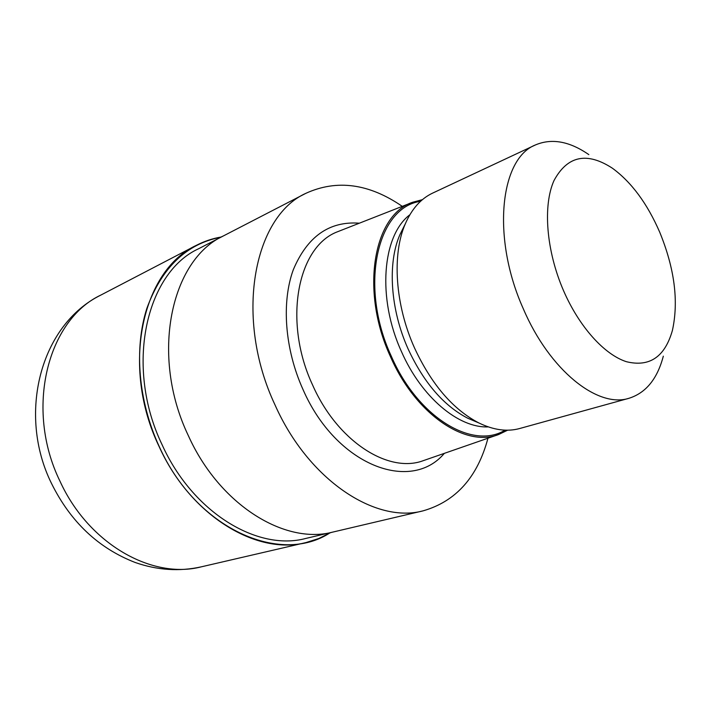 <?xml version="1.0" encoding="UTF-8"?>
<svg xmlns="http://www.w3.org/2000/svg" width="711" height="711" viewBox="0 0 711 711"><rect width="100%" height="100%" fill="white"/><g stroke="black" fill="none" stroke-linecap="round" stroke-linejoin="round"><path stroke-width="1.07" d="M159.166 446.401C138.272 401.155 133.988 348.452 146.839 308.441C161.77 267.549 186.486 243.793 220.997 237.172C186.486 243.793 161.77 267.549 146.839 308.45C133.988 348.452 138.272 401.155 159.166 446.401C196.28 529.357 280.676 565.574 330.215 532.69C280.667 565.574 196.28 529.348 159.166 446.401M332.632 532.121L305.686 538.467C257.675 551.425 192.734 512.72 162.135 444.81C124.434 366.538 145.942 272.731 198.609 248.743L223.201 236.034M507.636 430.191L498.731 434.474L420.948 461.475C386.082 472.335 336.783 439.993 312.653 385.14C283.138 322.225 297.082 248.299 336.232 232.266L412.878 202.191L422.423 199.658M498.731 434.474C465.758 447.832 415.544 414.424 390.428 356.567C359.819 290.452 373.648 214.473 412.878 202.191M475.81 421.65L467.607 418.157C443.575 405.608 423.765 382.58 408.167 349.074C390.321 309.516 387.388 263.283 399.849 234.826L403.812 226.836M663.319 356.167C657.355 378.874 645.926 392.907 629.031 398.267L519.661 428.52C507.174 431.95 493.558 430.093 478.823 422.929C452.916 409.385 431.47 384.375 414.495 347.901C395.085 304.823 391.85 254.547 405.27 223.903C411.802 208.883 420.93 198.618 432.652 193.099L535.41 144.955C551.727 138.041 569.538 141.267 588.832 154.625M629.031 398.267C597.871 408.487 549.621 370.458 523.332 308.841C491.443 238.034 499.966 158.633 535.41 144.955M563.53 290.648C546.226 250.779 542.733 205.559 554.011 180.541C567.467 155.709 586.957 151.621 612.491 168.276C631.555 182.283 647.303 203.604 659.737 232.239C674.579 268.518 678.809 301.251 672.41 330.419C664.883 356.904 649.57 367.329 626.453 361.712C604.421 354.682 579.252 326.909 563.53 290.648M487.959 438.234C477.543 477.179 455.947 501.371 423.187 510.818C375.612 523.927 308.396 480.209 275.033 404.959C234.07 318.101 253.4 216.713 305.846 193.33C336.872 179.19 369.009 183.527 402.257 206.341M188.317 435.576C219.557 505.174 285.102 545.026 333.095 532.015C285.102 545.026 219.557 505.183 188.308 435.576C149.843 355.313 170.916 259.711 223.618 235.812L305.846 193.33M330.633 532.592L318.786 538.511L306.059 542.546C256.902 555.647 190.432 516.026 159.068 446.455C120.399 366.218 142.413 270.109 196.236 245.402C204.244 241.26 212.625 238.452 221.37 236.976M444.251 453.476C410.487 493.301 336.054 465.403 303.002 389.504C284.747 349.092 281.352 302.255 293.323 269.682C307.33 236.523 329.264 221.023 359.135 223.183M505.077 430.155C472.735 450.099 417.926 417.748 391.254 356.095C358.788 286.195 377.194 207.23 420.512 201.346M488.244 426.893C458.755 428.271 421.41 397.271 401.422 351.501C376.981 298.176 382.251 235.581 409.847 214.766M306.059 542.546L201.337 566.827C152.536 579.634 88.848 544.359 60.053 481.356C24.441 408.789 47.664 319.879 100.891 295.056L196.236 245.402M399.849 234.826L405.27 223.903M333.095 532.015L423.187 510.818M467.607 418.157L478.823 422.929M201.337 566.827C179.483 571.688 157.442 570.24 135.206 562.499C98.42 548.208 70.513 521.838 51.485 483.409C17.268 414.237 40.207 324.883 100.891 295.056"/></g></svg>

